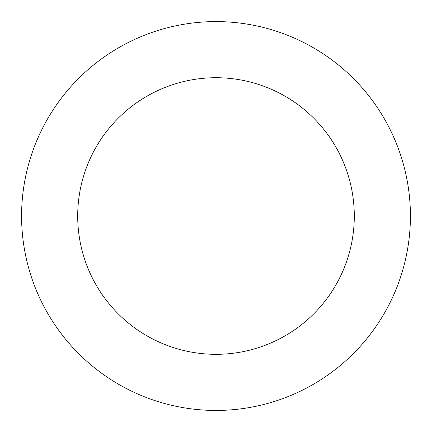 <?xml version="1.0" encoding="UTF-8"?>
<svg xmlns="http://www.w3.org/2000/svg" width="432" height="432" viewBox="0 0 432 432"><rect width="100%" height="100%" fill="white"/><g stroke="black" fill="none" stroke-linecap="round" stroke-linejoin="round"><path stroke-width="0.65" d="M65.173 93.339A194.422 194.422 0 0 0 185.171 407.981A194.422 194.422 0 0 0 397.656 146.74A194.422 194.422 0 0 0 65.173 93.339M108.713 128.752A138.294 138.294 0 0 0 194.071 352.566A138.294 138.294 0 0 0 345.217 166.741A138.294 138.294 0 0 0 108.713 128.752"/></g></svg>

